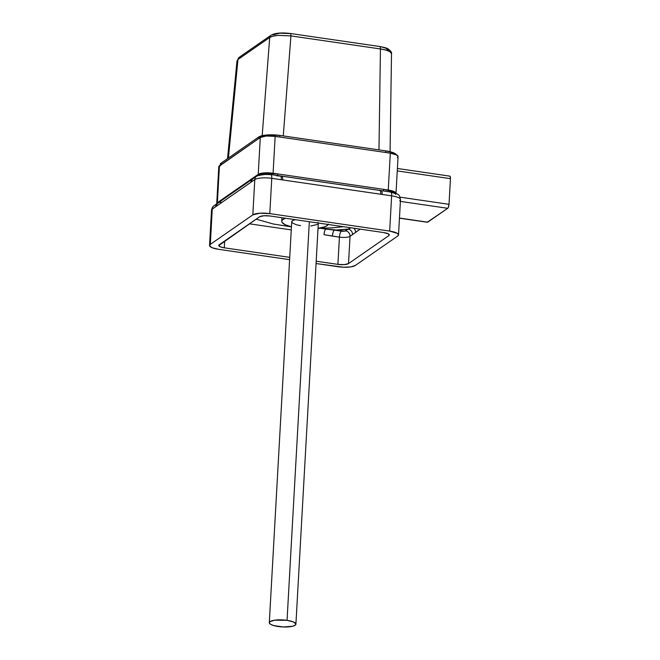 <?xml version="1.0" encoding="UTF-8"?>
<svg xmlns="http://www.w3.org/2000/svg" width="660" height="660" viewBox="0 0 660 660"><rect width="100%" height="100%" fill="white"/><g stroke="black" fill="none" stroke-linecap="round" stroke-linejoin="round"><path stroke-width="0.99" d="M395.885 193.776L394.87 191.953L388.253 190.03L273.091 173.242L264.198 172.895L258.233 174.339L217.387 202.678L216.727 203.833L217.074 204.443M397.394 157.451L398.046 156.296L396.932 155.075L390.316 153.153L275.154 136.356L266.26 136.018L260.296 137.462L219.45 165.792L218.79 166.947M396 193.38L398.062 156.502A11.657 3.077 -176.8 0 0 390.316 153.153L388.253 190.03A11.657 3.077 3.2 0 1 396 193.38A11.657 3.077 3.2 0 1 396 193.421M388.253 190.03L390.316 153.153L275.154 136.356L273.091 173.242L388.253 190.03M258.233 174.339A11.657 3.077 3.2 0 1 273.091 173.242L275.154 136.356A11.657 3.077 -176.8 0 0 260.296 137.462L258.233 174.339L260.296 137.462L219.45 165.792L217.387 202.678L258.233 174.339M216.736 203.866A11.657 3.077 3.2 0 1 216.719 203.626A11.657 3.077 3.2 0 1 217.387 202.678L219.45 165.792A11.657 3.077 -176.8 0 0 218.782 166.741L216.719 203.626M399.457 218.188L427.416 222.263A3.333 1.031 -81.7 0 0 427.713 222.172L399.457 218.056L427.713 222.172L447.719 208.296L400.389 201.391L447.719 208.296A3.333 1.031 -81.7 0 0 449.014 204.319L400.067 197.175L449.014 204.319L450.45 178.662L397.262 170.907L450.45 178.662A3.333 1.031 -81.7 0 0 449.815 176.137L397.394 168.49M449.518 176.228L450.252 176.616L450.45 178.662L449.014 204.319L448.371 207.322L447.719 208.296L427.3 222.222M394.111 192.959L391.322 191.268L383.559 189.346L277.794 173.926L265.089 173.44L259.883 174.19L256.567 175.494L219.054 201.514L218.122 203.164M275.74 175.271A16.648 4.389 3.2 0 1 277.703 175.527L277.794 173.926A16.648 4.389 -176.8 0 0 256.567 175.494L256.525 176.269L256.567 175.494L219.054 201.514A16.648 4.389 -176.8 0 0 218.097 202.876L218.097 202.925M393.822 192.679A16.648 4.389 -176.8 0 0 383.559 189.346L277.794 173.926L277.703 175.527L383.468 190.946L383.559 189.346L383.468 190.946A16.648 4.389 3.2 0 1 385.349 191.26L275.731 175.271M219.013 202.29L219.054 201.514L219.013 202.29M396.751 155.356L393.475 152.782L385.704 150.859L279.947 135.44L267.234 134.953L262.036 135.713L258.72 137.008L221.207 163.036L220.267 164.686M396.553 154.861A16.648 4.389 -176.8 0 0 385.704 150.859L385.613 152.468L279.856 137.041L385.613 152.468L385.704 150.859L279.947 135.44L279.856 137.041L279.947 135.44A16.648 4.389 -176.8 0 0 258.72 137.008L258.629 138.617L258.72 137.008L221.207 163.036A16.648 4.389 -176.8 0 0 220.25 164.389L220.16 165.99A16.648 4.389 3.2 0 1 221.116 164.637L221.207 163.036L221.116 164.637L258.629 138.617L220.333 165.437M279.856 137.041L276.688 136.669M260.015 137.907L258.629 138.617M388.567 152.988L385.613 152.468M379.343 190.575A4.991 1.543 98.3 0 1 379.805 190.451A4.991 1.543 98.3 0 1 380.729 194.238L281.3 179.734A4.991 1.543 -81.7 0 0 280.36 175.948L270.823 174.562A4.991 1.543 98.3 0 0 270.377 174.694L268.793 174.504M265.551 174.38L260.452 175.123M276.416 175.733L279.906 176.08A4.991 1.543 98.3 0 1 280.385 175.956A4.991 1.543 98.3 0 1 281.3 179.734L271.772 178.349L269.8 213.617L259.636 213.229L252.821 214.879L210.301 244.373L209.558 245.693L212.173 247.748L218.394 249.282L289.6 259.669L218.394 249.282A13.316 3.514 3.2 0 1 209.542 245.454A13.316 3.514 3.2 0 1 210.301 244.373L212.273 209.096A4.991 4.562 -124.7 0 1 214.112 205.689A4.991 4.562 55.3 0 0 212.273 209.096L215.655 206.753A4.991 4.562 -124.7 0 1 217.511 203.329L214.129 205.681C212.916 206.217 212.041 207.71 211.513 210.177L209.542 245.454M395.761 194.419L394.96 193.545L391.71 192.431M211.513 210.235A13.316 3.514 3.2 0 1 212.273 209.096A13.316 3.514 -176.8 0 0 211.513 210.177M217.495 203.346A4.991 4.562 55.3 0 0 215.655 206.753L216.142 206.415A4.991 4.562 -124.7 0 1 217.982 202.999A4.991 4.562 -124.7 0 1 221.084 202.282M338.258 266.764L316.066 263.53L343.39 267.226L350.658 266.912L355.237 265.51A13.316 3.514 3.2 0 1 338.258 266.764M355.237 265.51L397.757 236.016L398.5 234.696L397.229 233.293L389.664 231.099L269.8 213.617L389.664 231.099A13.316 3.514 3.2 0 1 398.516 234.927A13.316 3.514 3.2 0 1 397.757 236.016L355.237 265.51M383.749 232.576L388.476 233.945L389.276 234.82L388.806 235.645L348.513 263.596L344.256 264.619L337.903 264.379L316.189 261.212L337.903 264.379L339.43 237.121A4.991 1.543 98.3 0 1 341.36 231.157A3.333 0.874 -176.8 0 0 345.609 230.835L348.092 229.111A4.991 4.562 -124.7 0 1 352.522 234.613L350.039 236.338L348.513 263.596L388.806 235.645L388.888 234.234L388.806 235.645A8.324 2.195 3.2 0 0 389.284 234.96L389.284 234.952A8.324 2.195 3.2 0 0 383.749 232.576L270.154 216.01L383.749 232.576M289.732 257.351L224.301 247.813L220.423 246.857L218.782 245.57L259.545 216.793L263.802 215.762L270.154 216.01A8.324 2.195 3.2 0 0 259.545 216.793L219.252 244.745A8.324 2.195 3.2 0 0 218.773 245.421A8.324 2.195 3.2 0 0 224.301 247.813L289.732 257.351M212.273 209.096L210.301 244.373L252.821 214.879L254.793 179.602L212.273 209.096M217.511 203.329L217.998 202.991A4.991 4.562 55.3 0 0 216.142 206.415L250.924 182.284A4.991 4.562 -124.7 0 1 252.772 178.868A4.991 4.562 55.3 0 0 250.924 182.284L251.41 181.945A4.991 4.562 -124.7 0 1 253.25 178.538M273.017 34.823L279.832 33.181L289.988 33.569A3.333 1.031 98.3 0 1 290.293 33.478C281.218 32.431 274.766 33.041 270.938 35.294L239.184 57.321L237.963 59.499A3.333 3.044 -124.7 0 1 239.184 57.329A3.333 3.044 55.3 0 0 237.963 59.499L228.401 158.037L237.963 59.499L269.709 37.471L262.193 135.671L269.709 37.471A3.333 3.044 -124.7 0 1 270.938 35.294L270.938 35.294A3.333 3.044 55.3 0 0 269.709 37.471C271.45 36.358 274.288 35.665 278.231 35.376L290.928 35.904A3.333 1.031 -81.7 0 0 290.309 33.478M237.031 61.116L237.963 59.499L269.709 37.471L273.034 36.143L278.231 35.376L290.928 35.904L380.44 48.956A3.333 1.031 -81.7 0 0 379.805 46.53L290.293 33.478A3.333 1.031 98.3 0 1 290.928 35.904L283.272 135.927L290.928 35.904L380.44 48.956C384.887 49.624 388.039 50.523 389.887 51.661L391.504 53.666L389.887 51.661L386.017 50.094L380.44 48.956L378.972 149.878L380.44 48.956A3.333 1.031 98.3 0 0 379.822 46.538A3.333 1.031 98.3 0 0 379.508 46.621M381.868 47.041L385.721 48.155L388.336 50.209M239.184 57.329A3.333 3.044 -124.7 0 1 241.263 56.851M217.998 202.991L253.267 178.53A4.991 4.562 55.3 0 0 251.41 181.945L254.793 179.602A4.991 4.562 -124.7 0 1 256.641 176.187L261.616 174.471L270.823 174.562A4.991 1.543 98.3 0 1 271.772 178.349L380.729 194.238A4.991 1.543 -81.7 0 0 379.78 190.451L381.158 190.649A4.991 1.543 98.3 0 1 382.107 194.436L380.729 194.238L382.107 194.436A4.991 1.543 -81.7 0 0 381.183 190.649M390.241 192.167A4.991 1.543 98.3 0 1 390.712 192.043A4.991 1.543 98.3 0 1 391.636 195.822L382.107 194.436L391.636 195.822A4.991 1.543 -81.7 0 0 390.687 192.035L381.158 190.649M390.687 192.035C394.985 192.877 397.485 193.768 398.195 194.725C398.995 194.584 399.754 196.234 400.488 199.65A13.316 3.514 -176.8 0 0 391.636 195.822A13.316 3.514 3.2 0 1 400.488 199.592A13.316 3.514 3.2 0 1 399.729 200.739M391.636 195.822L389.664 231.099L391.636 195.822M282.678 179.932A4.991 1.543 -81.7 0 0 281.754 176.154A4.991 1.543 98.3 0 1 282.678 179.932M253.267 178.53L256.641 176.187A4.991 4.562 -124.7 0 1 259.76 175.477M256.633 176.195A4.991 4.562 55.3 0 0 254.793 179.602A13.316 3.514 3.2 0 1 271.772 178.349A4.991 1.543 -81.7 0 0 270.847 174.562M271.772 178.349A13.316 3.514 -176.8 0 0 254.793 179.602L252.821 214.879A13.316 3.514 3.2 0 1 269.8 213.617L271.772 178.349M282.125 176.393L281.292 176.278M360.17 229.136L350.039 236.338A4.991 4.562 55.3 0 0 345.609 230.835A4.991 4.562 -124.7 0 1 350.039 236.338A8.324 2.195 3.2 0 1 339.43 237.121A8.324 2.195 -176.8 0 0 350.039 236.338L348.513 263.596A8.324 2.195 3.2 0 1 337.903 264.379L339.43 237.121L324.027 234.696A4.991 1.543 98.3 0 1 325.636 229.036L334.356 230.134L348.092 229.111L350.922 227.766L344.462 231.19L334.356 230.134A4.991 1.543 -81.7 0 0 332.417 236.099L324.027 234.696A4.991 1.543 -81.7 0 1 325.636 229.036L338.176 230.15L348.092 229.111A4.991 4.562 55.3 0 1 352.522 234.613L355.517 232.361A4.991 4.562 55.3 0 0 353.818 228.203A4.991 4.562 -124.7 0 1 355.517 232.361L360.17 229.136M224.689 240.974L224.301 247.813L224.689 240.974M291.266 229.911L249.422 223.814L291.266 229.911M326.139 228.203A4.991 1.543 98.3 0 1 325.636 229.036A4.991 1.543 -81.7 0 0 326.139 228.203M320.842 228.343L325.636 229.036L320.842 228.343M332.417 236.099A4.991 1.543 98.3 0 1 334.356 230.134L341.36 231.157A4.991 1.543 -81.7 0 0 339.43 237.121L332.417 236.099M343.414 226.685L332.813 227.832L318.029 228.36M291.431 226.875L273.314 224.004L256.154 219.145M291.431 226.85A23.306 6.146 3.2 0 1 281.746 221.257A23.306 6.146 3.2 0 1 285.384 218.229L282.422 219.904L281.762 221.059L282.001 222.28L285.087 224.697L291.431 226.85M328.135 224.458A23.306 6.146 3.2 0 1 318.029 228.335L325.009 226.743L327.608 225.209L328.267 224.045M269.305 622.677A13.316 3.514 3.2 0 1 287.05 620.334A13.316 3.514 3.2 0 1 295.903 624.162A13.316 3.514 3.2 0 1 278.157 626.505A13.316 3.514 3.2 0 1 269.305 622.677L291.72 221.809A13.316 3.514 -176.8 0 1 295.226 219.664L292.479 220.729L291.728 222.049L292.124 222.75L296.109 224.705L300.572 225.637M310.736 226.025L317.551 224.383M318.293 223.063L317.905 222.362M287.05 620.334L309.334 221.719L287.05 620.334L293.263 621.868L295.886 623.931L295.135 625.251L292.479 626.29L283.288 626.967L273.702 625.573L270.592 624.31L269.321 622.908L270.064 621.588L274.651 620.185L287.05 620.334M295.903 624.162L318.31 223.294A13.316 3.514 -176.8 0 0 318.285 223.022M379.805 46.53C384.409 47.38 387.156 48.155 388.047 48.856C390.811 50.935 391.966 52.536 391.504 53.666L390.076 151.709M237.014 60.786L227.518 158.656M400.488 199.65L398.516 234.927M280.36 175.948L379.78 190.451M281.746 221.249L281.935 217.726"/></g></svg>
